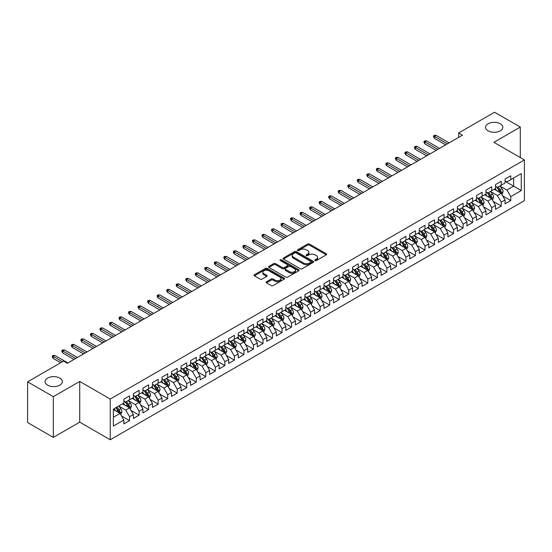 <?xml version="1.0" encoding="UTF-8"?>
<svg xmlns="http://www.w3.org/2000/svg" width="552" height="552" viewBox="0 0 552 552"><rect width="100%" height="100%" fill="white"/><g stroke="black" fill="none" stroke-linecap="round" stroke-linejoin="round"><path stroke-width="0.83" d="M315.054 260.585A0.925 0.531 0 0 0 316.365 260.585L326.301 254.845A1.325 0.766 0 0 0 326.687 254.306A1.325 0.766 0 0 0 326.301 253.761L309.465 244.046A1.325 0.766 0 0 0 307.595 244.046L297.652 249.78A0.925 0.531 0 0 0 297.383 250.159A0.925 0.531 0 0 0 297.652 250.539A0.925 0.531 0 0 0 298.963 250.539L300.247 249.794A4.237 2.443 0 0 1 306.236 249.794L307.637 250.601A4.237 2.443 0 0 1 308.878 252.333A4.237 2.443 0 0 1 307.637 254.058L306.353 254.803A0.925 0.531 0 0 0 306.084 255.183A0.925 0.531 0 0 0 306.353 255.562A0.925 0.531 0 0 0 307.664 255.562L308.947 254.817A4.237 2.443 0 0 1 314.937 254.817L316.337 255.624A4.237 2.443 0 0 1 317.579 257.356A4.237 2.443 0 0 1 316.337 259.081L315.054 259.826A0.925 0.531 0 0 0 314.778 260.206A0.925 0.531 0 0 0 315.054 260.585L315.054 259.826M59.809 378.092A8.625 4.982 0 0 0 50.411 377.009A8.625 4.982 0 0 0 45.085 381.611A8.625 4.982 0 0 0 47.61 385.137A8.625 4.982 0 0 0 57.015 386.214A8.625 4.982 0 0 0 62.335 381.611A8.625 4.982 0 0 0 59.809 378.092M500.291 123.786A8.625 4.982 0 0 0 490.887 122.703A8.625 4.982 0 0 0 485.567 127.305A8.625 4.982 0 0 0 488.092 130.824A8.625 4.982 0 0 0 497.49 131.907A8.625 4.982 0 0 0 502.817 127.305A8.625 4.982 0 0 0 500.291 123.786M266.526 281.741A1.325 0.766 0 0 0 266.14 282.279A1.325 0.766 0 0 0 266.526 282.817L271.253 285.55A1.325 0.766 0 0 0 273.123 285.55L284.163 279.174A1.325 0.766 0 0 0 284.549 278.636A1.325 0.766 0 0 0 284.163 278.091L267.32 268.375A1.325 0.766 0 0 0 265.45 268.375L254.41 274.744A1.325 0.766 0 0 0 254.023 275.282A1.325 0.766 0 0 0 254.41 275.827L260.116 279.119A1.325 0.766 0 0 0 261.993 279.119L266.713 276.393A1.325 0.766 0 0 0 267.099 275.855A1.325 0.766 0 0 0 266.713 275.31L263.884 273.682A3.54 2.042 0 0 1 262.849 272.233A3.54 2.042 0 0 1 265.029 270.349A3.54 2.042 0 0 1 268.886 270.79L279.974 277.187A3.54 2.042 0 0 1 281.009 278.636A3.54 2.042 0 0 1 278.822 280.519A3.54 2.042 0 0 1 274.972 280.078L273.123 279.015A1.325 0.766 0 0 0 271.253 279.015L266.526 281.741L266.526 282.817M53.33 396.688L53.33 437.405L79.729 422.163L79.729 381.446L53.33 396.688L27.6 381.832L63.528 361.091L67.337 363.292L462.452 135.171L458.643 132.97L458.643 137.372M79.729 381.446L110.227 399.055L524.4 159.935L524.4 200.652L110.227 439.772L110.227 399.055M520.301 157.568L520.301 127.084L493.902 142.326L524.4 159.935M520.301 127.084L494.571 112.228L458.643 132.97M300.343 268.748A1.325 0.766 0 0 0 302.213 268.748L313.253 262.379A1.325 0.766 0 0 0 313.639 261.841A1.325 0.766 0 0 0 313.253 261.296L296.417 251.574A1.325 0.766 0 0 0 294.54 251.574L283.507 257.95A1.325 0.766 0 0 0 283.114 258.488A1.325 0.766 0 0 0 283.507 259.033L300.343 268.748M280.651 260.785A0.925 0.531 0 0 1 281.589 260.91L298.687 270.784L287.668 277.152A1.325 0.766 0 0 1 285.798 277.152L268.962 267.43L273.682 264.718L273.682 263.621L268.962 266.347A1.325 0.766 0 0 0 268.569 266.885A1.325 0.766 0 0 0 268.962 267.43L268.962 266.347M273.682 264.718A1.325 0.766 0 0 1 275.551 264.718L275.551 263.621A1.325 0.766 0 0 0 273.682 263.621M275.551 263.621L282.382 267.561A1.325 0.766 0 0 0 284.252 267.561L287.385 265.753A1.325 0.766 0 0 0 287.771 265.215A1.325 0.766 0 0 0 287.385 264.67L280.278 260.572A0.925 0.531 0 0 1 280.009 260.192A0.925 0.531 0 0 1 280.575 259.695A0.925 0.531 0 0 1 281.589 259.813L298.708 269.693A1.325 0.766 0 0 1 299.094 270.238A1.325 0.766 0 0 1 298.708 270.777L298.708 269.693M505.052 181.228L513.629 186.176L513.629 178.034L521.254 173.632L510.772 179.683L510.772 175.777L505.052 179.083L505.052 182.988L501.244 185.189L501.244 181.284L495.523 184.582L495.523 188.487L491.715 190.688L491.715 186.783L485.995 190.081L485.995 193.993L482.179 196.195L482.179 192.282L476.466 195.587L476.466 199.493L472.65 201.694L472.65 197.788L466.937 201.087L466.937 204.992L463.121 207.193L463.121 203.288L457.401 206.593L457.401 210.498L453.592 212.699L453.592 208.794L447.872 212.092L447.872 215.998L444.063 218.199L444.063 214.293L438.343 217.598L438.343 221.504L434.534 223.705L434.534 219.793L428.814 223.098L428.814 227.003L424.999 229.204L424.999 225.299L419.285 228.597L419.285 232.502L415.47 234.703L415.47 230.798L409.756 234.103L409.756 238.009L405.941 240.21L405.941 236.304L400.221 239.602L400.221 243.508L396.412 245.709L396.412 241.804L390.692 245.109L390.692 249.014L386.883 251.215L386.883 247.303L381.163 250.608L381.163 254.513L377.354 256.714L377.354 252.809L371.634 256.107L371.634 260.02L367.825 262.214L367.825 258.308L362.105 261.613L362.105 265.519L358.289 267.72L358.289 263.815L352.576 267.113L352.576 271.018L348.76 273.219L348.76 269.314L343.04 272.619L343.04 276.524L339.232 278.725L339.232 274.82L333.512 278.118L333.512 282.024L329.703 284.225L329.703 280.319L323.983 283.618L323.983 287.53L320.174 289.731L320.174 285.819L314.454 289.124L314.454 293.029L310.645 295.23L310.645 291.325L304.925 294.623L304.925 298.528L301.109 300.73L301.109 296.824L295.396 300.129L295.396 304.035L291.58 306.236L291.58 302.33L285.867 305.629L285.867 309.534L282.051 311.735L282.051 307.83L276.331 311.128L276.331 315.04L272.522 317.241L272.522 313.329L266.802 316.634L266.802 320.539L262.993 322.741L262.993 318.835L257.273 322.133L257.273 326.039L253.465 328.24L253.465 324.334L247.744 327.64L247.744 331.545L243.929 333.746L243.929 329.841L238.216 333.139L238.216 337.044L234.4 339.245L234.4 335.34L228.687 338.638L228.687 342.55L224.871 344.752L224.871 340.839L219.151 344.144L219.151 348.05L215.342 350.251L215.342 346.345L209.622 349.644L209.622 353.549L205.813 355.75L205.813 351.845L200.093 355.15L200.093 359.055L196.284 361.256L196.284 357.351L190.564 360.649L190.564 364.555L186.748 366.756L186.748 362.85L181.035 366.148L181.035 370.061L177.22 372.262L177.22 368.35L171.506 371.655L171.506 375.56L167.691 377.761L167.691 373.856L161.971 377.154L161.971 381.059L158.162 383.26L158.162 379.355L152.442 382.66L152.442 386.566L148.633 388.767L148.633 384.861L142.913 388.159L142.913 392.065L139.104 394.266L139.104 390.361L133.384 393.666L133.384 397.571L129.568 399.772L129.568 395.86L123.855 399.165L123.855 403.07L113.367 409.122L113.367 426.068L123.855 420.017L120.039 413.413L113.367 409.563M521.254 173.632L521.254 190.578L510.772 196.629L506.957 190.033L500.05 186.038M502.72 195.891L510.772 200.542L510.772 196.629M510.772 200.542L505.052 203.84L505.052 199.934L501.244 202.135L497.428 195.532L490.521 191.544M493.191 201.39L501.244 206.041L501.244 202.135M501.244 206.041L495.523 209.339L495.523 205.434L491.715 207.635L487.899 201.031L480.992 197.043M483.662 206.897L491.715 211.54L491.715 207.635M491.715 211.54L485.995 214.845L485.995 210.94L482.179 213.141L478.37 206.538L471.463 202.549M474.127 212.396L482.179 217.046L482.179 213.141M482.179 217.046L476.466 220.345L476.466 216.439L472.65 218.64L468.841 212.037L461.927 208.049M464.598 217.895L472.65 222.546L472.65 218.64M472.65 222.546L466.937 225.851L466.937 221.938L463.121 224.14L459.312 217.543L452.398 213.548M455.069 223.401L463.121 228.052L463.121 224.14M463.121 228.052L457.401 231.35L457.401 227.445L453.592 229.646L449.776 223.042L442.87 219.054M445.54 228.901L453.592 233.551L453.592 229.646M453.592 233.551L447.872 236.849L447.872 232.944L444.063 235.145L440.248 228.542L433.341 224.554M436.011 234.407L444.063 239.05L444.063 235.145M444.063 239.05L438.343 242.356L438.343 238.45L434.534 240.651L430.719 234.048L423.812 230.06M426.482 239.906L434.534 244.557L434.534 240.651M434.534 244.557L428.814 247.855L428.814 243.95L424.999 246.151L421.19 239.547L414.283 235.559M416.946 245.405L424.999 250.056L424.999 246.151M424.999 250.056L419.285 253.361L419.285 249.456L415.47 251.65L411.661 245.053L404.747 241.058M407.417 250.912L415.47 255.562L415.47 251.65M415.47 255.562L409.756 258.86L409.756 254.955L405.941 257.156L402.132 250.553L395.218 246.565M397.888 256.411L405.941 261.062L405.941 257.156M405.941 261.062L400.221 264.367L400.221 260.454L396.412 262.655L392.603 256.052L385.689 252.064M388.36 261.917L396.412 266.561L396.412 262.655M396.412 266.561L390.692 269.866L390.692 265.96L386.883 268.162L383.067 261.558L376.16 257.57M378.831 267.416L386.883 272.067L386.883 268.162M386.883 272.067L381.163 275.365L381.163 271.46L377.354 273.661L373.538 267.058L366.631 263.069M369.302 272.916L377.354 277.566L377.354 273.661M377.354 277.566L371.634 280.871L371.634 276.966L367.825 279.167L364.009 272.564L357.103 268.569M359.766 278.422L367.825 283.072L367.825 279.167M367.825 283.072L362.105 286.371L362.105 282.465L358.289 284.666L354.481 278.063L347.574 274.075M350.237 283.921L358.289 288.572L358.289 284.666M358.289 288.572L352.576 291.877L352.576 287.965L348.76 290.166L344.952 283.562L338.038 279.574M340.708 289.427L348.76 294.078L348.76 290.166M348.76 294.078L343.04 297.376L343.04 293.471L339.232 295.672L335.423 289.069L328.509 285.08M331.179 294.927L339.232 299.577L339.232 295.672M339.232 299.577L333.512 302.875L333.512 298.97L329.703 301.171L325.887 294.568L318.98 290.58M321.65 300.433L329.703 305.077L329.703 301.171M329.703 305.077L323.983 308.382L323.983 304.476L320.174 306.677L316.358 300.074L309.451 296.086M312.121 305.932L320.174 310.583L320.174 306.677M320.174 310.583L314.454 313.881L314.454 309.976L310.645 312.177L306.829 305.573L299.922 301.585M302.586 311.431L310.645 316.082L310.645 312.177M310.645 316.082L304.925 319.387L304.925 315.475L301.109 317.676L297.3 311.073L290.393 307.084M293.057 316.938L301.109 321.588L301.109 317.676M301.109 321.588L295.396 324.887L295.396 320.981L291.58 323.182L287.771 316.579L280.858 312.591M283.528 322.437L291.58 327.088L291.58 323.182M291.58 327.088L285.867 330.386L285.867 326.48L282.051 328.681L278.243 322.078L271.329 318.09M273.999 327.943L282.051 332.587L282.051 328.681M282.051 332.587L276.331 335.892L276.331 331.987L272.522 334.188L268.707 327.584L261.8 323.596M264.47 333.442L272.522 338.093L272.522 334.188M272.522 338.093L266.802 341.391L266.802 337.486L262.993 339.687L259.178 333.084L252.271 329.095M254.941 338.942L262.993 343.592L262.993 339.687M262.993 343.592L257.273 346.897L257.273 342.985L253.465 345.186L249.649 338.59L242.742 334.595M245.405 344.448L253.465 349.099L253.465 345.186M253.465 349.099L247.744 352.397L247.744 348.491L243.929 350.692L240.12 344.089L233.213 340.101M235.876 349.947L243.929 354.598L243.929 350.692M243.929 354.598L238.216 357.896L238.216 353.991L234.4 356.192L230.591 349.588L223.677 345.6M226.348 355.453L234.4 360.097L234.4 356.192M234.4 360.097L228.687 363.402L228.687 359.497L224.871 361.698L221.062 355.095L214.148 351.106M216.819 360.953L224.871 365.603L224.871 361.698M224.871 365.603L219.151 368.902L219.151 364.996L215.342 367.197L211.526 360.594L204.619 356.606M207.29 366.452L215.342 371.103L215.342 367.197M215.342 371.103L209.622 374.408L209.622 370.495L205.813 372.697L201.997 366.1L195.091 362.105M197.761 371.958L205.813 376.609L205.813 372.697M205.813 376.609L200.093 379.907L200.093 376.002L196.284 378.203L192.469 371.599L185.562 367.611M188.232 377.458L196.284 382.108L196.284 378.203M196.284 382.108L190.564 385.406L190.564 381.501L186.748 383.702L182.94 377.099L176.033 373.111M178.696 382.964L186.748 387.607L186.748 383.702M186.748 387.607L181.035 390.913L181.035 387.007L177.22 389.208L173.411 382.605L166.497 378.617M169.167 388.463L177.22 393.114L177.22 389.208M177.22 393.114L171.506 396.412L171.506 392.506L167.691 394.708L163.882 388.104L156.968 384.116M159.638 393.962L167.691 398.613L167.691 394.708M167.691 398.613L161.971 401.918L161.971 398.013L158.162 400.207L154.346 393.611L147.439 389.615M150.109 399.469L158.162 404.119L158.162 400.207M158.162 404.119L152.442 407.417L152.442 403.512L148.633 405.713L144.817 399.11L137.91 395.122M140.581 404.968L148.633 409.618L148.633 405.713M148.633 409.618L142.913 412.917L142.913 409.011L139.104 411.212L135.288 404.609L128.381 400.621M131.052 410.474L139.104 415.118L139.104 411.212M139.104 415.118L133.384 418.423L133.384 414.517L129.568 416.719L125.759 410.115L118.852 406.127M121.516 415.973L129.568 420.624L129.568 416.719M129.568 420.624L123.855 423.922L123.855 420.017M123.855 400.869L125.759 401.973L129.568 399.772M113.367 417.264L120.039 413.413M133.384 395.37L135.288 396.467L139.104 394.266M125.759 410.115L129.568 407.914L122.516 403.843M133.384 414.517L129.568 407.914M142.913 389.864L144.817 390.968L148.633 388.767M135.288 404.609L139.104 402.408L132.052 398.337M142.913 409.011L139.104 402.408M152.442 384.364L154.346 385.462L158.162 383.26M144.817 399.11L148.633 396.909L141.581 392.838M152.442 403.512L148.633 396.909M161.971 378.865L163.882 379.962L167.691 377.761M154.346 393.611L158.162 391.409L151.11 387.338M161.971 398.013L158.162 391.409M171.506 373.359L173.411 374.463L177.22 372.262M163.882 388.104L167.691 385.903L160.639 381.832M171.506 392.506L167.691 385.903M181.035 367.86L182.94 368.957L186.748 366.756M173.411 382.605L177.22 380.404L170.168 376.333M181.035 387.007L177.22 380.404M190.564 362.353L192.469 363.457L196.284 361.256M182.94 377.099L186.748 374.898L179.697 370.827M190.564 381.501L186.748 374.898M200.093 356.854L201.997 357.951L205.813 355.75M192.469 371.599L196.284 369.398L189.226 365.327M200.093 376.002L196.284 369.398M209.622 351.348L211.526 352.452L215.342 350.251M201.997 366.1L205.813 363.899L198.761 359.821M209.622 370.495L205.813 363.899M219.151 345.849L221.062 346.953L224.871 344.752M211.526 360.594L215.342 358.393L208.29 354.322M219.151 364.996L215.342 358.393M228.687 340.349L230.591 341.447L234.4 339.245M221.062 355.095L224.871 352.894L217.819 348.823M228.687 359.497L224.871 352.894M238.216 334.843L240.12 335.947L243.929 333.746M230.591 349.588L234.4 347.387L227.348 343.316M238.216 353.991L234.4 347.387M247.744 329.344L249.649 330.441L253.465 328.24M240.12 344.089L243.929 341.888L236.877 337.817M247.744 348.491L243.929 341.888M257.273 323.838L259.178 324.942L262.993 322.741M249.649 338.59L253.465 336.389L246.406 332.311M257.273 342.985L253.465 336.389M266.802 318.338L268.707 319.442L272.522 317.241M259.178 333.084L262.993 330.883L255.942 326.812M266.802 337.486L262.993 330.883M276.331 312.839L278.243 313.936L282.051 311.735M268.707 327.584L272.522 325.383L265.471 321.312M276.331 331.987L272.522 325.383M285.867 307.333L287.771 308.437L291.58 306.236M278.243 322.078L282.051 319.877L275 315.806M285.867 326.48L282.051 319.877M295.396 301.834L297.3 302.931L301.109 300.73M287.771 316.579L291.58 314.378L284.528 310.307M295.396 320.981L291.58 314.378M304.925 296.327L306.829 297.431L310.645 295.23M297.3 311.073L301.109 308.878L294.057 304.801M304.925 315.475L301.109 308.878M314.454 290.828L316.358 291.925L320.174 289.731M306.829 305.573L310.645 303.372L303.586 299.301M314.454 309.976L310.645 303.372M323.983 285.329L325.887 286.426L329.703 284.225M316.358 300.074L320.174 297.873L313.122 293.802M323.983 304.476L320.174 297.873M333.512 279.823L335.423 280.927L339.232 278.725M325.887 294.568L329.703 292.367L322.651 288.296M333.512 298.97L329.703 292.367M343.04 274.323L344.952 275.42L348.76 273.219M335.423 289.069L339.232 286.867L332.18 282.796M343.04 293.471L339.232 286.867M352.576 268.817L354.481 269.921L358.289 267.72M344.952 283.562L348.76 281.361L341.709 277.29M352.576 287.965L348.76 281.361M362.105 263.318L364.009 264.415L367.825 262.214M354.481 278.063L358.289 275.862L351.238 271.791M362.105 282.465L358.289 275.862M371.634 257.818L373.538 258.916L377.354 256.714M364.009 272.564L367.825 270.363L360.767 266.292M371.634 276.966L367.825 270.363M381.163 252.312L383.067 253.416L386.883 251.215M373.538 267.058L377.354 264.856L370.302 260.785M381.163 271.46L377.354 264.856M390.692 246.813L392.603 247.91L396.412 245.709M383.067 261.558L386.883 259.357L379.831 255.286M390.692 265.96L386.883 259.357M400.221 241.307L402.132 242.411L405.941 240.21M392.603 256.052L396.412 253.851L389.36 249.78M400.221 260.454L396.412 253.851M409.756 235.807L411.661 236.905L415.47 234.703M402.132 250.553L405.941 248.352L398.889 244.281M409.756 254.955L405.941 248.352M419.285 230.308L421.19 231.405L424.999 229.204M411.661 245.053L415.47 242.852L408.418 238.781M419.285 249.456L415.47 242.852M428.814 224.802L430.719 225.906L434.534 223.705M421.19 239.547L424.999 237.346L417.947 233.275M428.814 243.95L424.999 237.346M438.343 219.303L440.248 220.4L444.063 218.199M430.719 234.048L434.534 231.847L427.483 227.776M438.343 238.45L434.534 231.847M447.872 213.797L449.776 214.9L453.592 212.699M440.248 228.542L444.063 226.341L437.011 222.27M447.872 232.944L444.063 226.341M457.401 208.297L459.312 209.394L463.121 207.193M449.776 223.042L453.592 220.841L446.54 216.77M457.401 227.445L453.592 220.841M466.937 202.791L468.841 203.895L472.65 201.694M459.312 217.543L463.121 215.342L456.069 211.271M466.937 221.938L463.121 215.342M476.466 197.292L478.37 198.396L482.179 196.195M468.841 212.037L472.65 209.836L465.598 205.765M476.466 216.439L472.65 209.836M485.995 191.792L487.899 192.889L491.715 190.688M478.37 206.538L482.179 204.337L475.127 200.266M485.995 210.94L482.179 204.337M495.523 186.286L497.428 187.39L501.244 185.189M487.899 201.031L491.715 198.83L484.663 194.759M495.523 205.434L491.715 198.83M505.052 180.787L506.957 181.884L510.772 179.683M497.428 195.532L501.244 193.331L494.192 189.26M505.052 199.934L501.244 193.331M27.6 381.832L27.6 422.549L53.33 437.405M79.729 422.163L110.227 439.772M506.957 190.033L513.629 186.176L521.254 190.578M315.42 260.71L316.337 260.185A4.237 2.443 0 0 0 317.579 258.453L317.579 257.356M308.878 252.333L308.878 253.43A4.237 2.443 0 0 1 307.637 255.162L306.726 255.693M326.28 254.851L309.465 245.143A1.325 0.766 0 0 0 307.595 245.143L298.025 250.67M313.232 262.386L296.417 252.678A1.325 0.766 0 0 0 294.54 252.678L283.521 259.04L283.507 257.95M310.914 262.214A0.925 0.531 0 0 0 311.183 261.841A0.925 0.531 0 0 0 310.914 261.462L296.134 252.926A0.925 0.531 0 0 0 294.823 252.926L293.464 253.713A4.237 2.443 0 0 0 292.229 255.438A4.237 2.443 0 0 0 293.464 257.163L303.572 263A4.237 2.443 0 0 0 309.555 263L310.914 262.214L310.914 263.318A0.925 0.531 0 0 0 311.183 262.938L311.183 261.841M292.229 255.438L292.229 256.542A4.237 2.443 0 0 0 293.464 258.267L293.464 257.163M310.914 263.318L309.555 264.097A4.237 2.443 0 0 1 303.572 264.097L293.464 258.267M275.551 264.718L282.382 268.665A1.325 0.766 0 0 0 284.252 268.665L287.385 266.851A1.325 0.766 0 0 0 287.771 266.312L287.771 265.215M289.469 271.653A3.54 2.042 0 0 0 293.326 272.095A3.54 2.042 0 0 0 295.506 270.211A3.54 2.042 0 0 0 294.471 268.762L290.566 266.512A1.325 0.766 0 0 0 288.696 266.512L285.563 268.32A1.325 0.766 0 0 0 285.177 268.858A1.325 0.766 0 0 0 285.563 269.397L289.469 271.653L289.469 272.757A3.54 2.042 0 0 0 293.326 273.199A3.54 2.042 0 0 0 295.506 271.308L295.506 270.211M285.177 268.858L285.177 269.962A1.325 0.766 0 0 0 285.563 270.501L285.563 269.397M289.469 272.757L285.563 270.501M281.009 278.636L281.009 279.733A3.54 2.042 0 0 1 278.822 281.623A3.54 2.042 0 0 1 274.972 281.182L273.123 280.112A1.325 0.766 0 0 0 271.253 280.112L266.547 282.831M262.849 272.233L262.849 273.337A3.54 2.042 0 0 0 263.884 274.779L263.884 273.682M266.699 276.4L263.884 274.779M284.142 279.181L267.32 269.473A1.325 0.766 0 0 0 265.45 269.473L254.431 275.834M501.947 194.552L503.127 191.668A3.574 2.063 -120 0 0 501.989 188.625L499.967 185.927M496.738 190.73L495.199 188.674M496.372 186.776L499.036 190.337A3.574 2.063 60 0 1 500.057 192.482C500.595 193.2 500.974 192.979 501.202 191.82A3.574 2.063 -120 0 0 500.181 189.674L498.152 186.969M497 187.142L499.498 190.475A1.822 1.049 60 0 1 499.829 191.026L501.202 191.82M447.396 143.865L434.417 136.372L434.417 138.352L433.561 136.979L433.561 135.875L434.417 136.372L436.135 135.385L449.114 142.878M434.417 138.352L445.685 144.859M433.561 135.875L434.514 135.33L436.135 135.385M492.418 200.052L493.598 197.174A3.574 2.063 -120 0 0 492.46 194.131L490.431 191.427M487.209 196.236L485.67 194.18M486.843 192.275L489.507 195.836A3.574 2.063 60 0 1 490.528 197.982C491.066 198.699 491.446 198.478 491.673 197.326A3.574 2.063 -120 0 0 490.645 195.173L488.623 192.475M487.471 192.641L489.969 195.981A1.822 1.049 60 0 1 490.3 196.533L491.673 197.326M482.89 205.558L484.069 202.674A3.574 2.063 -120 0 0 482.931 199.631L480.902 196.933M477.68 201.735L476.141 199.679M477.307 197.782L479.978 201.335A3.574 2.063 60 0 1 480.999 203.488C481.53 204.205 481.917 203.985 482.137 202.825A3.574 2.063 -120 0 0 481.116 200.68L479.095 197.975M477.935 198.14L480.44 201.48A1.822 1.049 60 0 1 480.771 202.032L482.137 202.825M437.867 149.371L424.888 141.878L424.888 143.858L424.033 142.478L424.033 141.381L424.888 141.878L426.606 140.884L439.585 148.378M424.888 143.858L436.149 150.358M424.033 141.381L424.985 140.829L426.606 140.884M428.338 154.87L415.359 147.377L415.359 149.357L414.497 147.984L414.497 146.88L415.359 147.377L417.07 146.383L430.049 153.884M415.359 149.357L426.62 155.864M414.497 146.88L415.456 146.328L417.07 146.383M473.354 211.057L474.541 208.173A3.574 2.063 -120 0 0 473.402 205.137L471.373 202.432M468.151 207.235L466.612 205.185M467.779 203.281L470.442 206.841A3.574 2.063 60 0 1 471.47 208.987C472.001 209.705 472.388 209.484 472.609 208.325A3.574 2.063 -120 0 0 471.587 206.179L469.566 203.474M468.406 203.647L470.911 206.986A1.822 1.049 60 0 1 471.242 207.538L472.609 208.325M463.825 216.563L465.012 213.679A3.574 2.063 -120 0 0 463.866 210.636L461.845 207.931M458.615 212.741L457.077 210.685M458.25 208.787L460.913 212.341A3.574 2.063 60 0 1 461.934 214.493C462.472 215.211 462.852 214.99 463.08 213.831A3.574 2.063 -120 0 0 462.058 211.678L460.037 208.98M458.878 209.146L461.375 212.485A1.822 1.049 60 0 1 461.707 213.037L463.08 213.831M418.809 160.37L405.83 152.876L405.83 154.857L404.968 153.484L404.968 152.386L405.83 152.876L407.542 151.89L420.521 159.383M405.83 154.857L417.091 161.363M404.968 152.386L405.92 151.834L407.542 151.89M409.28 165.876L396.295 158.383L396.295 160.363L395.439 158.99L395.439 157.886L396.295 158.383L398.013 157.389L410.992 164.882M396.295 160.363L407.562 166.863M395.439 157.886L396.391 157.334L398.013 157.389M454.296 222.063L455.476 219.178A3.574 2.063 -120 0 0 454.337 216.136L452.316 213.438M449.087 218.24L447.548 216.184M448.721 214.286L451.384 217.847A3.574 2.063 60 0 1 452.405 219.993C452.944 220.71 453.323 220.489 453.551 219.33A3.574 2.063 -120 0 0 452.53 217.184L450.501 214.48M449.349 214.652L451.846 217.985A1.822 1.049 60 0 1 452.178 218.537L453.551 219.33M399.745 171.375L386.766 163.882L386.766 165.862L385.91 164.489L385.91 163.385L386.766 163.882L388.484 162.895L401.463 170.389M386.766 165.862L398.033 172.369M385.91 163.385L386.862 162.84L388.484 162.895M444.767 227.562L445.947 224.685A3.574 2.063 -120 0 0 444.808 221.642L442.787 218.937M439.558 223.746L438.019 221.69M443.387 225.954L444.022 224.837A3.574 2.063 -120 0 0 443.001 222.684L440.972 219.986M439.82 220.151L442.318 223.491A1.822 1.049 60 0 1 442.649 224.043L444.022 224.837M439.192 219.786L441.855 223.346A3.574 2.063 60 0 1 442.876 225.492L442.952 225.699M390.216 176.881L377.237 169.388L377.237 171.368L376.381 169.988L376.381 168.891L377.237 169.388L378.955 168.394L391.934 175.888M377.237 171.368L388.504 177.868M376.381 168.891L377.333 168.339L378.955 168.394M435.238 233.068L436.418 230.184A3.574 2.063 -120 0 0 435.28 227.141L433.251 224.443M430.029 229.246L428.49 227.189M429.663 225.292L432.326 228.845A3.574 2.063 60 0 1 433.348 230.998C433.886 231.716 434.265 231.495 434.493 230.336A3.574 2.063 -120 0 0 433.465 228.19L431.443 225.485M430.291 225.651L432.789 228.99A1.822 1.049 60 0 1 433.12 229.542L434.493 230.336M425.709 238.567L426.889 235.683A3.574 2.063 -120 0 0 425.751 232.647L423.722 229.942M420.5 234.745L418.961 232.696M420.127 230.791L422.797 234.352A3.574 2.063 60 0 1 423.819 236.497C424.35 237.215 424.736 236.994 424.957 235.835A3.574 2.063 -120 0 0 423.936 233.689L421.914 230.984M420.755 231.157L423.26 234.496A1.822 1.049 60 0 1 423.591 235.048L424.957 235.835M416.18 244.074L417.36 241.189A3.574 2.063 -120 0 0 416.222 238.147L414.193 235.442M410.971 240.251L409.432 238.195M410.598 236.297L413.262 239.851A3.574 2.063 60 0 1 414.29 242.004C414.821 242.721 415.207 242.5 415.428 241.341A3.574 2.063 -120 0 0 414.407 239.195L412.385 236.491M411.226 236.656L413.731 239.996A1.822 1.049 60 0 1 414.062 240.548L415.428 241.341M406.645 249.573L407.831 246.689A3.574 2.063 -120 0 0 406.686 243.646L404.664 240.948M401.435 245.75L399.896 243.694M405.272 247.965L405.899 246.841A3.574 2.063 -120 0 0 404.878 244.695L402.856 241.99M401.697 242.162L404.195 245.495A1.822 1.049 60 0 1 404.526 246.054L405.899 246.841M401.069 241.797L403.733 245.357A3.574 2.063 60 0 1 404.754 247.503L404.83 247.71M397.116 255.072L398.296 252.195A3.574 2.063 -120 0 0 397.157 249.152L395.135 246.447M391.906 251.257L390.367 249.2M395.736 253.465L396.37 252.347A3.574 2.063 -120 0 0 395.349 250.194L393.321 247.496M392.168 247.662L394.666 251.001A1.822 1.049 60 0 1 394.997 251.553L396.37 252.347M391.541 247.303L394.204 250.856A3.574 2.063 60 0 1 395.225 253.002L395.301 253.209M387.587 260.578L388.767 257.694A3.574 2.063 -120 0 0 387.628 254.651L385.606 251.953M382.377 256.756L380.839 254.7M382.012 252.802L384.675 256.356A3.574 2.063 60 0 1 385.696 258.508C386.234 259.226 386.614 259.005 386.842 257.846A3.574 2.063 -120 0 0 385.82 255.7L383.792 252.995M382.639 253.161L385.137 256.501A1.822 1.049 60 0 1 385.468 257.053L386.842 257.846M378.058 266.078L379.238 263.194A3.574 2.063 -120 0 0 378.099 260.158L376.071 257.453M372.848 262.255L371.31 260.206M372.483 258.301L375.146 261.862A3.574 2.063 60 0 1 376.167 264.008C376.706 264.725 377.085 264.505 377.313 263.345A3.574 2.063 -120 0 0 376.285 261.2L374.263 258.495M373.111 258.667L375.608 262.007A1.822 1.049 60 0 1 375.94 262.559L377.313 263.345M368.529 271.584L369.709 268.7A3.574 2.063 -120 0 0 368.57 265.657L366.542 262.952M363.319 267.761L361.781 265.705M362.947 263.808L365.617 267.361A3.574 2.063 60 0 1 366.638 269.514C367.177 270.232 367.556 270.011 367.777 268.852A3.574 2.063 -120 0 0 366.756 266.706L364.734 264.001M363.575 264.166L366.079 267.506A1.822 1.049 60 0 1 366.411 268.058L367.777 268.852M359 277.083L360.18 274.199A3.574 2.063 -120 0 0 359.041 271.156L357.013 268.458M353.791 273.261L352.252 271.204M353.418 269.307L356.081 272.867A3.574 2.063 60 0 1 357.109 275.013C357.641 275.731 358.027 275.51 358.248 274.351A3.574 2.063 -120 0 0 357.227 272.205L355.205 269.5M354.046 269.673L356.551 273.005A1.822 1.049 60 0 1 356.882 273.564L358.248 274.351M380.687 182.381L367.708 174.887L367.708 176.868L366.852 175.495L366.852 174.391L367.708 174.887L369.426 173.894L382.405 181.394M367.708 176.868L378.969 183.374M366.852 174.391L367.804 173.845L369.426 173.894M371.158 187.88L358.179 180.387L358.179 182.374L357.316 180.994L357.316 179.897L358.179 180.387L359.89 179.4L372.876 186.893M358.179 182.374L369.44 188.874M357.316 179.897L358.276 179.345L359.89 179.4M361.629 193.386L348.65 185.893L348.65 187.873L347.788 186.5L347.788 185.396L348.65 185.893L350.361 184.899L363.34 192.393M348.65 187.873L359.911 194.373M347.788 185.396L348.74 184.844L350.361 184.899M352.1 198.886L339.114 191.392L339.114 193.372L338.259 191.999L338.259 190.895L339.114 191.392L340.832 190.405L353.811 197.899M339.114 193.372L350.382 199.879M338.259 190.895L339.211 190.35L340.832 190.405M342.564 204.392L329.585 196.898L329.585 198.879L328.73 197.499L328.73 196.402L329.585 196.898L331.303 195.905L344.282 203.398M329.585 198.879L340.853 205.378M328.73 196.402L329.682 195.85L331.303 195.905M333.035 209.891L320.056 202.398L320.056 204.378L319.201 203.005L319.201 201.901L320.056 202.398L321.775 201.411L334.753 208.904M320.056 204.378L331.324 210.885M319.201 201.901L320.153 201.356L321.775 201.411M323.507 215.397L310.528 207.897L310.528 209.884L309.672 208.504L309.672 207.407L310.528 207.897L312.246 206.91L325.225 214.404M310.528 209.884L321.788 216.384M309.672 207.407L310.624 206.855L312.246 206.91M313.978 220.897L300.999 213.403L300.999 215.383L300.136 214.01L300.136 212.906L300.999 213.403L302.71 212.41L315.696 219.903M300.999 215.383L312.26 221.883M300.136 212.906L301.095 212.354L302.71 212.41M304.449 226.396L291.47 218.902L291.47 220.883L290.607 219.51L290.607 218.413L291.47 218.902L293.181 217.916L306.16 225.409M291.47 220.883L302.731 227.389M290.607 218.413L291.559 217.861L293.181 217.916M349.464 282.589L350.651 279.705A3.574 2.063 -120 0 0 349.506 276.662L347.484 273.958M344.255 278.767L342.716 276.711M348.091 280.975L348.719 279.857A3.574 2.063 -120 0 0 347.698 277.704L345.676 275.006M344.517 275.172L347.015 278.512A1.822 1.049 60 0 1 347.346 279.064L348.719 279.857M343.889 274.813L346.552 278.367A3.574 2.063 60 0 1 347.574 280.513L347.65 280.72M294.92 231.902L281.934 224.409L281.934 226.389L281.078 225.009L281.078 223.912L281.934 224.409L283.652 223.415L296.631 230.908M281.934 226.389L293.202 232.889M281.078 223.912L282.031 223.36L283.652 223.415M339.935 288.089L341.115 285.205A3.574 2.063 -120 0 0 339.977 282.162L337.955 279.464M334.726 284.266L333.187 282.21M334.36 280.312L337.024 283.866A3.574 2.063 60 0 1 338.045 286.019C338.583 286.736 338.962 286.516 339.19 285.356A3.574 2.063 -120 0 0 338.169 283.21L336.14 280.506M334.988 280.678L337.486 284.011A1.822 1.049 60 0 1 337.817 284.563L339.19 285.356M285.384 237.401L272.405 229.908L272.405 231.888L271.549 230.515L271.549 229.411L272.405 229.908L274.123 228.921L287.102 236.415M272.405 231.888L283.673 238.395M271.549 229.411L272.502 228.866L274.123 228.921M330.406 293.588L331.586 290.704A3.574 2.063 -120 0 0 330.448 287.668L328.426 284.963M325.197 289.765L323.658 287.716M329.026 291.98L329.661 290.863A3.574 2.063 -120 0 0 328.64 288.71L326.611 286.012M325.459 286.177L327.957 289.517A1.822 1.049 60 0 1 328.288 290.069L329.661 290.863M324.831 285.812L327.495 289.372A3.574 2.063 60 0 1 328.516 291.518L328.592 291.725M275.855 242.908L262.876 235.414L262.876 237.394L262.021 236.014L262.021 234.917L262.876 235.414L264.594 234.421L277.573 241.914M262.876 237.394L274.144 243.894M262.021 234.917L262.973 234.365L264.594 234.421M320.878 299.094L322.057 296.21A3.574 2.063 -120 0 0 320.919 293.167L318.897 290.462M315.668 295.272L314.129 293.215M315.302 291.318L317.966 294.871A3.574 2.063 60 0 1 318.987 297.024C319.525 297.742 319.905 297.521 320.132 296.362A3.574 2.063 -120 0 0 319.104 294.216L317.083 291.511M315.93 291.677L318.428 295.016A1.822 1.049 60 0 1 318.759 295.568L320.132 296.362M266.326 248.407L253.347 240.913L253.347 242.894L252.492 241.521L252.492 240.417L253.347 240.913L255.065 239.92L268.044 247.413M253.347 242.894L264.608 249.4M252.492 240.417L253.444 239.865L255.065 239.92M311.349 304.594L312.529 301.709A3.574 2.063 -120 0 0 311.39 298.673L309.361 295.969M306.139 300.771L304.6 298.722M305.767 296.817L308.437 300.378A3.574 2.063 60 0 1 309.458 302.524C309.996 303.241 310.376 303.02 310.597 301.861A3.574 2.063 -120 0 0 309.575 299.715L307.554 297.01M306.394 297.183L308.899 300.516A1.822 1.049 60 0 1 309.23 301.075L310.597 301.861M256.797 253.906L243.818 246.413L243.818 248.393L242.963 247.02L242.963 245.923L243.818 246.413L245.53 245.426L258.515 252.919M243.818 248.393L255.079 254.9M242.963 245.923L243.915 245.371L245.53 245.426M301.82 310.1L303 307.216A3.574 2.063 -120 0 0 301.861 304.173L299.833 301.468M296.61 306.277L295.072 304.221M296.238 302.323L298.901 305.877A3.574 2.063 60 0 1 299.929 308.023C300.46 308.747 300.847 308.527 301.068 307.367A3.574 2.063 -120 0 0 300.046 305.215L298.025 302.517M296.866 302.682L299.37 306.022A1.822 1.049 60 0 1 299.702 306.574L301.068 307.367M247.268 259.412L234.29 251.919L234.29 253.899L233.427 252.519L233.427 251.422L234.29 251.919L236.001 250.925L248.98 258.419M234.29 253.899L245.55 260.399M233.427 251.422L234.379 250.87L236.001 250.925M292.284 315.599L293.471 312.715A3.574 2.063 -120 0 0 292.325 309.672L290.304 306.974M287.075 311.776L285.536 309.72M290.911 313.991L291.539 312.867A3.574 2.063 -120 0 0 290.518 310.721L288.496 308.016M287.337 308.188L289.841 311.521A1.822 1.049 60 0 1 290.166 312.073L291.539 312.867M286.709 307.823L289.372 311.383A3.574 2.063 60 0 1 290.393 313.529L290.469 313.736M237.739 264.912L224.754 257.418L224.754 259.399L223.898 258.025L223.898 256.921L224.754 257.418L226.472 256.432L239.451 263.925M224.754 259.399L236.021 265.905M223.898 256.921L224.85 256.376L226.472 256.432M282.755 321.098L283.935 318.214A3.574 2.063 -120 0 0 282.796 315.178L280.775 312.473M277.546 317.276L276.007 315.226M281.375 319.491L282.01 318.373A3.574 2.063 -120 0 0 280.989 316.22L278.96 313.522M277.808 313.688L280.306 317.027A1.822 1.049 60 0 1 280.637 317.579L282.01 318.373M277.18 313.322L279.843 316.882A3.574 2.063 60 0 1 280.864 319.028L280.94 319.235M228.204 270.418L215.225 262.924L215.225 264.905L214.369 263.525L214.369 262.428L215.225 262.924L216.943 261.931L229.922 269.424M215.225 264.905L226.492 271.405M214.369 262.428L215.321 261.876L216.943 261.931M273.226 326.605L274.406 323.72A3.574 2.063 -120 0 0 273.268 320.677L271.246 317.973M268.017 322.782L266.478 320.726M267.651 318.828L270.314 322.382A3.574 2.063 60 0 1 271.336 324.535C271.874 325.252 272.253 325.031 272.481 323.872A3.574 2.063 -120 0 0 271.46 321.726L269.431 319.022M268.279 319.187L270.777 322.527A1.822 1.049 60 0 1 271.108 323.079L272.481 323.872M218.675 275.917L205.696 268.424L205.696 270.404L204.84 269.031L204.84 267.927L205.696 268.424L207.414 267.43L220.393 274.924M205.696 270.404L216.964 276.911M204.84 267.927L205.792 267.375L207.414 267.43M263.697 332.104L264.877 329.22A3.574 2.063 -120 0 0 263.739 326.184L261.717 323.479M258.488 328.281L256.949 326.232M258.122 324.328L260.785 327.888A3.574 2.063 60 0 1 261.807 330.034C262.345 330.751 262.724 330.531 262.952 329.371A3.574 2.063 -120 0 0 261.931 327.226L259.902 324.521M258.75 324.693L261.248 328.033A1.822 1.049 60 0 1 261.579 328.585L262.952 329.371M209.146 281.416L196.167 273.923L196.167 275.903L195.311 274.53L195.311 273.433L196.167 273.923L197.885 272.936L210.864 280.43M196.167 275.903L207.435 282.41M195.311 273.433L196.264 272.881L197.885 272.936M254.168 337.61L255.348 334.726A3.574 2.063 -120 0 0 254.21 331.683L252.181 328.978M248.959 333.787L247.42 331.731M248.586 329.834L251.257 333.387A3.574 2.063 60 0 1 252.278 335.533C252.816 336.258 253.195 336.037 253.423 334.878A3.574 2.063 -120 0 0 252.395 332.725L250.373 330.027M249.214 330.193L251.719 333.532A1.822 1.049 60 0 1 252.05 334.084L253.423 334.878M199.617 286.923L186.638 279.429L186.638 281.41L185.782 280.03L185.782 278.933L186.638 279.429L188.349 278.436L201.335 285.929M186.638 281.41L197.899 287.909M185.782 278.933L186.735 278.38L188.349 278.436M244.639 343.109L245.819 340.225A3.574 2.063 -120 0 0 244.681 337.182L242.652 334.484M239.43 339.287L237.891 337.231M239.057 335.333L241.721 338.893A3.574 2.063 60 0 1 242.749 341.039C243.28 341.757 243.667 341.536 243.887 340.377A3.574 2.063 -120 0 0 242.866 338.231L240.844 335.526M239.685 335.699L242.19 339.031A1.822 1.049 60 0 1 242.521 339.583L243.887 340.377M190.088 292.422L177.109 284.929L177.109 286.909L176.247 285.536L176.247 284.432L177.109 284.929L178.82 283.942L191.799 291.435M177.109 286.909L188.37 293.416M176.247 284.432L177.199 283.887L178.82 283.942M235.104 348.609L236.29 345.731A3.574 2.063 -120 0 0 235.145 342.688L233.123 339.984M229.901 344.793L228.355 342.737M233.731 347.001L234.358 345.883A3.574 2.063 -120 0 0 233.337 343.73L231.316 341.032M230.156 341.198L232.661 344.538A1.822 1.049 60 0 1 232.985 345.09L234.358 345.883M229.528 340.832L232.192 344.393A3.574 2.063 60 0 1 233.213 346.539L233.289 346.746M180.559 297.928L167.58 290.435L167.58 292.415L166.718 291.035L166.718 289.938L167.58 290.435L169.291 289.441L182.27 296.935M167.58 292.415L178.841 298.915M166.718 289.938L167.67 289.386L169.291 289.441M225.575 354.115L226.755 351.231A3.574 2.063 -120 0 0 225.616 348.188L223.594 345.483M220.365 350.292L218.827 348.236M220 346.339L222.663 349.892A3.574 2.063 60 0 1 223.684 352.045C224.222 352.762 224.602 352.542 224.83 351.382A3.574 2.063 -120 0 0 223.808 349.237L221.78 346.532M220.627 346.697L223.125 350.037A1.822 1.049 60 0 1 223.457 350.589L224.83 351.382M171.023 303.427L158.044 295.934L158.044 297.914L157.189 296.541L157.189 295.437L158.044 295.934L159.763 294.94L172.741 302.441M158.044 297.914L169.312 304.421M157.189 295.437L158.141 294.885L159.763 294.94M216.046 359.614L217.226 356.73A3.574 2.063 -120 0 0 216.087 353.694L214.066 350.989M210.836 355.792L209.298 353.742M210.471 351.838L213.134 355.398A3.574 2.063 60 0 1 214.155 357.544C214.693 358.262 215.073 358.041 215.301 356.882A3.574 2.063 -120 0 0 214.279 354.736L212.251 352.031M211.099 352.204L213.596 355.543A1.822 1.049 60 0 1 213.928 356.095L215.301 356.882M161.494 308.927L148.516 301.433L148.516 303.414L147.66 302.041L147.66 300.943L148.516 301.433L150.234 300.447L163.213 307.94M148.516 303.414L159.783 309.92M147.66 300.943L148.612 300.392L150.234 300.447M206.517 365.12L207.697 362.236A3.574 2.063 -120 0 0 206.558 359.193L204.537 356.488M201.307 361.298L199.769 359.242M205.137 363.506L205.772 362.388A3.574 2.063 -120 0 0 204.751 360.235L202.722 357.537M201.57 357.703L204.067 361.042A1.822 1.049 60 0 1 204.399 361.594L205.772 362.388M200.942 357.344L203.605 360.898A3.574 2.063 60 0 1 204.626 363.043L204.695 363.25M151.966 314.433L138.987 306.94L138.987 308.92L138.131 307.547L138.131 306.443L138.987 306.94L140.705 305.946L153.684 313.439M138.987 308.92L150.254 315.42M138.131 306.443L139.083 305.891L140.705 305.946M196.988 370.62L198.168 367.736A3.574 2.063 -120 0 0 197.029 364.693L195.001 361.995M191.779 366.797L190.24 364.741M191.406 362.843L194.076 366.404A3.574 2.063 60 0 1 195.097 368.55C195.636 369.267 196.015 369.046 196.243 367.887A3.574 2.063 -120 0 0 195.215 365.741L193.193 363.037M192.041 363.209L194.539 366.542A1.822 1.049 60 0 1 194.87 367.094L196.243 367.887M142.437 319.932L129.458 312.439L129.458 314.419L128.602 313.046L128.602 311.942L129.458 312.439L131.169 311.452L144.155 318.946M129.458 314.419L140.719 320.926M128.602 311.942L129.554 311.397L131.169 311.452M187.459 376.119L188.639 373.242A3.574 2.063 -120 0 0 187.501 370.199L185.472 367.494M182.25 372.303L180.711 370.247M181.877 368.343L184.54 371.903A3.574 2.063 60 0 1 185.569 374.049C186.1 374.767 186.486 374.553 186.707 373.393A3.574 2.063 -120 0 0 185.686 371.241L183.664 368.543M182.505 368.708L185.01 372.048A1.822 1.049 60 0 1 185.341 372.6L186.707 373.393M132.908 325.438L119.929 317.945L119.929 319.925L119.066 318.545L119.066 317.448L119.929 317.945L121.64 316.952L134.619 324.445M119.929 319.925L131.19 326.425M119.066 317.448L120.025 316.896L121.64 316.952M177.923 381.625L179.11 378.741A3.574 2.063 -120 0 0 177.965 375.698L175.943 373M172.721 377.803L171.175 375.746M176.55 380.011L177.178 378.893A3.574 2.063 -120 0 0 176.157 376.747L174.135 374.042M172.976 374.208L175.481 377.547A1.822 1.049 60 0 1 175.805 378.099L177.178 378.893M172.348 373.849L175.012 377.402A3.574 2.063 60 0 1 176.033 379.555L176.109 379.762M123.379 330.938L110.4 323.444L110.4 325.425L109.537 324.052L109.537 322.948L110.4 323.444L112.111 322.451L125.09 329.951M110.4 325.425L121.661 331.931M109.537 322.948L110.49 322.402L112.111 322.451M168.394 387.124L169.574 384.24A3.574 2.063 -120 0 0 168.436 381.204L166.414 378.499M163.185 383.302L161.646 381.253M167.021 385.517L167.649 384.392A3.574 2.063 -120 0 0 166.628 382.246L164.6 379.541M163.447 379.714L165.945 383.053A1.822 1.049 60 0 1 166.276 383.606L167.649 384.392M162.819 379.348L165.483 382.909A3.574 2.063 60 0 1 166.504 385.054L166.58 385.262M113.85 336.437L100.864 328.944L100.864 330.924L100.009 329.551L100.009 328.454L100.864 328.944L102.582 327.957L115.561 335.45M100.864 330.924L112.132 337.431M100.009 328.454L100.961 327.902L102.582 327.957M158.866 392.631L160.045 389.746A3.574 2.063 -120 0 0 158.907 386.704L156.885 383.999M153.656 388.808L152.117 386.752M153.29 384.854L155.954 388.408A3.574 2.063 60 0 1 156.975 390.561C157.513 391.278 157.893 391.057 158.12 389.898A3.574 2.063 -120 0 0 157.099 387.752L155.071 385.048M153.918 385.213L156.416 388.553A1.822 1.049 60 0 1 156.747 389.105L158.12 389.898M104.314 341.943L91.335 334.45L91.335 336.43L90.48 335.057L90.48 333.953L91.335 334.45L93.053 333.456L106.032 340.95M91.335 336.43L102.603 342.93M90.48 333.953L91.432 333.401L93.053 333.456M149.337 398.13L150.517 395.246A3.574 2.063 -120 0 0 149.378 392.203L147.356 389.505M144.127 394.307L142.588 392.251M143.761 390.354L146.425 393.914A3.574 2.063 60 0 1 147.446 396.06C147.984 396.778 148.364 396.557 148.591 395.398A3.574 2.063 -120 0 0 147.57 393.252L145.542 390.547M144.389 390.719L146.887 394.052A1.822 1.049 60 0 1 147.218 394.611L148.591 395.398M94.785 347.443L81.806 339.949L81.806 341.929L80.951 340.556L80.951 339.452L81.806 339.949L83.524 338.962L96.503 346.456M81.806 341.929L93.074 348.436M80.951 339.452L81.903 338.907L83.524 338.962M139.808 403.629L140.988 400.752A3.574 2.063 -120 0 0 139.849 397.709L137.821 395.004M134.598 399.814L133.06 397.757M134.226 395.86L136.896 399.413A3.574 2.063 60 0 1 137.917 401.559C138.455 402.277 138.835 402.063 139.063 400.904A3.574 2.063 -120 0 0 138.035 398.751L136.013 396.053M134.86 396.219L137.358 399.558A1.822 1.049 60 0 1 137.69 400.11L139.063 400.904M85.256 352.949L72.277 345.455L72.277 347.436L71.422 346.056L71.422 344.959L72.277 345.455L73.989 344.462L86.974 351.955M72.277 347.436L83.538 353.935M71.422 344.959L72.374 344.407L73.989 344.462M130.279 409.135L131.459 406.251A3.574 2.063 -120 0 0 130.32 403.208L128.292 400.51M125.069 405.313L123.531 403.257M124.697 401.359L127.367 404.913A3.574 2.063 60 0 1 128.388 407.065C128.92 407.783 129.306 407.562 129.527 406.403A3.574 2.063 -120 0 0 128.506 404.257L126.484 401.552M125.325 401.718L127.829 405.058A1.822 1.049 60 0 1 128.161 405.61L129.527 406.403M75.727 358.448L62.749 350.955L62.749 352.935L61.886 351.562L61.886 350.458L62.749 350.955L64.46 349.968L77.439 357.461M62.749 352.935L74.009 359.442M61.886 350.458L62.845 349.913L64.46 349.968M120.743 414.635L121.93 411.751A3.574 2.063 -120 0 0 120.791 408.715L118.763 406.01M115.54 410.812L114.002 408.763M115.81 407.714L117.831 410.419A3.574 2.063 60 0 1 118.859 412.565C119.391 413.282 119.777 413.062 119.998 411.902A3.574 2.063 -120 0 0 118.977 409.756L116.955 407.052M116.058 407.569L118.3 410.564A1.822 1.049 60 0 1 118.632 411.116L119.998 411.902M62.383 361.753L53.22 356.454L53.22 358.441L52.357 357.061L52.357 355.964L53.22 356.454L54.931 355.467L67.91 362.961M53.22 358.441L60.672 362.74M52.357 355.964L53.309 355.412L54.931 355.467M316.337 260.185L316.337 259.081M306.353 255.562L306.353 254.803M307.637 255.162L307.637 254.058M297.652 250.539L297.652 249.78M307.595 245.143L307.595 244.046M309.465 245.143L309.465 244.046M326.301 254.845L326.301 253.761M294.54 252.678L294.54 251.574M296.417 252.678L296.417 251.574M313.253 262.379L313.253 261.296M303.572 264.097L303.572 263M309.555 264.097L309.555 263M282.382 268.665L282.382 267.561M284.252 268.665L284.252 267.561M287.385 266.851L287.385 265.753M281.589 260.91L281.589 259.813M271.253 280.112L271.253 279.015M273.123 280.112L273.123 279.015M274.972 281.182L274.972 280.078M266.713 276.393L266.713 275.31M254.41 275.827L254.41 274.744M265.45 269.473L265.45 268.375M267.32 269.473L267.32 268.375M284.163 279.174L284.163 278.091M500.795 193.069L503.107 191.737M500.181 189.674L501.989 188.625M497.545 191.192L499.036 190.337M491.266 198.575L493.578 197.243M490.645 195.173L492.46 194.131M488.009 196.698L489.507 195.836M481.737 204.074L484.042 202.743M481.116 200.68L482.931 199.631M478.481 202.198L479.978 201.335M472.201 209.581L474.513 208.242M471.587 206.179L473.402 205.137M468.952 207.704L470.442 206.841M462.673 215.08L464.984 213.748M462.058 211.678L463.866 210.636M459.423 213.203L460.913 212.341M453.144 220.586L455.455 219.247M452.53 217.184L454.337 216.136M449.894 218.702L451.384 217.847M443.615 226.085L445.926 224.754M443.001 222.684L444.808 221.642M440.365 224.209L441.855 223.346M434.086 231.585L436.397 230.253M433.465 228.19L435.28 227.141M430.829 229.708L432.326 228.845M424.557 237.091L426.862 235.752M423.936 233.689L425.751 232.647M421.3 235.214L422.797 234.352M415.021 242.59L417.333 241.258M414.407 239.195L416.222 238.147M411.771 240.713L413.262 239.851M405.492 248.096L407.804 246.758M404.878 244.695L406.686 243.646M402.242 246.213L403.733 245.357M395.963 253.596L398.275 252.264M395.349 250.194L397.157 249.152M392.713 251.719L394.204 250.856M386.434 259.095L388.746 257.763M385.82 255.7L387.628 254.651M383.185 257.218L384.675 256.356M376.906 264.601L379.217 263.263M376.285 261.2L378.099 260.158M373.649 262.724L375.146 261.862M367.377 270.1L369.688 268.769M366.756 266.706L368.57 265.657M364.12 268.224L365.617 267.361M357.841 275.607L360.152 274.268M357.227 272.205L359.041 271.156M354.591 273.73L356.081 272.867M348.312 281.106L350.623 279.774M347.698 277.704L349.506 276.662M345.062 279.229L346.552 278.367M338.783 286.605L341.095 285.274M338.169 283.21L339.977 282.162M335.533 284.728L337.024 283.866M329.254 292.111L331.566 290.773M328.64 288.71L330.448 287.668M326.004 290.235L327.495 289.372M319.725 297.611L322.037 296.279M319.104 294.216L320.919 293.167M316.475 295.734L317.966 294.871M310.196 303.117L312.508 301.778M309.575 299.715L311.39 298.673M306.94 301.24L308.437 300.378M300.661 308.616L302.972 307.285M300.046 305.215L301.861 304.173M297.411 306.739L298.901 305.877M291.132 314.116L293.443 312.784M290.518 310.721L292.325 309.672M287.882 312.239L289.372 311.383M281.603 319.622L283.914 318.283M280.989 316.22L282.796 315.178M278.353 317.745L279.843 316.882M272.074 325.121L274.385 323.789M271.46 321.726L273.268 320.677M268.824 323.244L270.314 322.382M262.545 330.627L264.856 329.289M261.931 327.226L263.739 326.184M259.295 328.75L260.785 327.888M253.016 336.127L255.328 334.795M252.395 332.725L254.21 331.683M249.759 334.25L251.257 333.387M243.48 341.626L245.792 340.294M242.866 338.231L244.681 337.182M240.23 339.749L241.721 338.893M233.951 347.132L236.263 345.8M233.337 343.73L235.145 342.688M230.702 345.255L232.192 344.393M224.422 352.631L226.734 351.3M223.808 349.237L225.616 348.188M221.173 350.755L222.663 349.892M214.894 358.138L217.205 356.799M214.279 354.736L216.087 353.694M211.644 356.261L213.134 355.398M205.365 363.637L207.676 362.305M204.751 360.235L206.558 359.193M202.115 361.76L203.605 360.898M195.836 369.143L198.147 367.804M195.215 365.741L197.029 364.693M192.579 367.259L194.076 366.404M186.307 374.642L188.612 373.311M185.686 371.241L187.501 370.199M183.05 372.766L184.54 371.903M176.771 380.142L179.083 378.81M176.157 376.747L177.965 375.698M173.521 378.265L175.012 377.402M167.242 385.648L169.554 384.309M166.628 382.246L168.436 381.204M163.992 383.771L165.483 382.909M157.713 391.147L160.025 389.815M157.099 387.752L158.907 386.704M154.463 389.27L155.954 388.408M148.184 396.653L150.496 395.315M147.57 393.252L149.378 392.203M144.934 394.77L146.425 393.914M138.655 402.153L140.967 400.821M138.035 398.751L139.849 397.709M135.399 400.276L136.896 399.413M129.127 407.652L131.431 406.32M128.506 404.257L130.32 403.208M125.87 405.775L127.367 404.913M119.591 413.158L121.902 411.82M118.977 409.756L120.791 408.715M116.341 411.281L117.831 410.419"/></g></svg>
